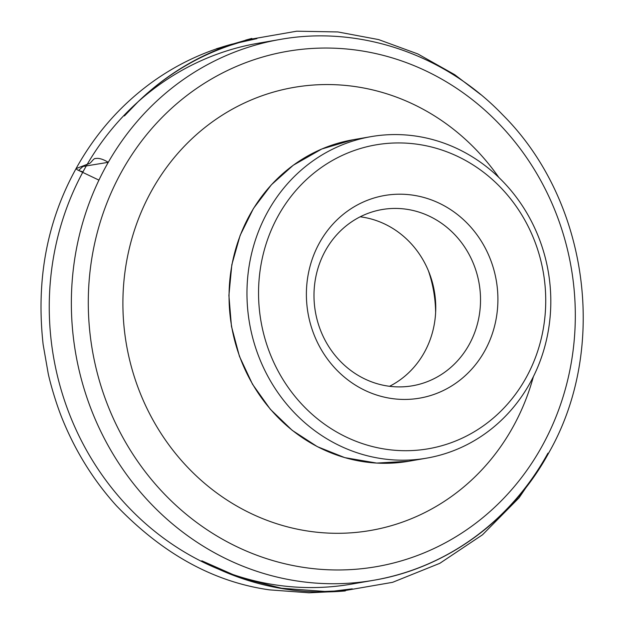 <?xml version="1.0" encoding="UTF-8"?>
<svg xmlns="http://www.w3.org/2000/svg" width="624" height="624" viewBox="0 0 624 624"><rect width="100%" height="100%" fill="white"/><g stroke="black" fill="none" stroke-linecap="round" stroke-linejoin="round"><path stroke-width="0.94" d="M435.63 312.437A125.143 116.275 80.2 0 0 428.423 270.847M277.953 216.294A154.198 143.27 80.2 0 0 401.801 450.653A154.198 143.27 80.2 0 0 526.672 223.517A154.198 143.27 80.2 0 0 277.953 216.294M484.957 350.524A102.827 95.542 80.2 0 0 402.371 194.236A102.827 95.542 80.2 0 0 319.098 345.704A102.827 95.542 80.2 0 0 484.957 350.524M267.493 212.183A163.137 151.577 -99.8 0 1 371.03 136.64A163.137 151.577 -99.8 0 1 548.239 271.502A163.137 151.577 -99.8 0 1 426.738 458.125A163.137 151.577 -99.8 0 1 274.763 387.949A163.137 151.577 -99.8 0 1 267.493 212.183M257.954 43.29A274.427 254.982 80.2 0 0 53.578 357.224A274.427 254.982 80.2 0 0 351.671 584.087L373.776 580.25A274.427 254.982 -99.8 0 1 75.683 353.395A274.427 254.982 -99.8 0 1 280.059 39.46L257.954 43.29M469.279 344.362A89.419 83.078 80.2 0 0 465.293 248.024A89.419 83.078 80.2 0 0 381.989 209.563A89.419 83.078 80.2 0 0 315.401 311.852A89.419 83.078 80.2 0 0 412.526 385.772A89.419 83.078 80.2 0 0 469.279 344.362M360.181 216.801A89.419 83.078 -99.8 0 1 424.499 352.123A89.419 83.078 -99.8 0 1 389.555 386.295M98.92 180.118L78.608 170.422L82.922 166.475L108.264 162.318C102.96 159.097 98.717 157.856 95.527 158.574C93.709 157.872 90.956 163.355 89.014 163.636L76.058 168.613C76.822 169.822 79.131 170.89 83 171.811M547.942 453.172A274.427 254.982 -99.8 0 1 373.776 580.25C446.566 568.066 512.296 520.065 548.894 452.634C608.759 347.966 588.463 200.14 502.577 114.715C444.452 54.132 359.151 25.163 280.059 39.46M542.404 445.567A261.487 242.954 80.2 0 0 454.054 86.627A261.487 242.954 80.2 0 0 121.196 172.45A261.487 242.954 80.2 0 0 209.547 531.391A261.487 242.954 80.2 0 0 542.404 445.567M533.38 376.646A224.827 208.892 -99.8 0 1 249.982 513.006A224.827 208.892 -99.8 0 1 151.195 191.513A224.827 208.892 -99.8 0 1 498.865 177.489M371.03 136.64L353.122 139.745A163.137 151.577 80.2 0 0 249.584 215.288A163.137 151.577 80.2 0 0 256.854 391.053A163.137 151.577 80.2 0 0 408.829 461.23L426.738 458.125M353.122 139.745L321.812 148.996L293.233 165.251L271.385 184.774L253.469 208.447L240.131 235.412L231.839 264.709L228.899 295.433L231.457 326.336L239.429 356.312L252.517 384.259L270.34 409.282L292.204 430.334L317.312 446.644L344.752 457.626L376.693 463.078L408.829 461.23M480.722 94.567L454.639 74.638L417.83 53.937L378.589 39.585L337.865 31.949L296.689 31.2L245.63 40.115L251.854 38.423L228.969 45.154C227.089 45.833 204.875 51.706 223.751 47.198C185.515 61.815 152.404 84.731 124.418 115.931L138.419 101.423L146.32 94.107C149.62 91.018 147.537 94.123 154.042 87.625C177.169 68.882 202.566 54.803 230.248 45.38L239.078 42.611L256.909 38.618L231.785 44.203C202.636 52.104 175.726 65.013 151.055 82.945C120.159 105.581 95.16 134.137 76.058 168.613C46.948 221.286 35.974 279.926 43.142 344.557L48.227 373.636C50.388 383.822 56.566 405.382 63.32 421.356C76.44 452.915 94.107 481.003 116.314 505.619C162.716 553.948 213.767 582.028 269.467 589.859L309.044 592.8L328.653 591.864L352.264 588.83L334.129 591.076L324.683 591.435L281.58 588.253L240.263 577.785L201.817 560.797C225.514 573.659 250.341 582.574 276.299 587.543C299.177 591.903 322.187 593.034 345.337 590.92L341.141 591.217L392.597 582.325L439.834 563.308L482.524 534.776L519.043 497.819L544.19 460.847"/></g></svg>
